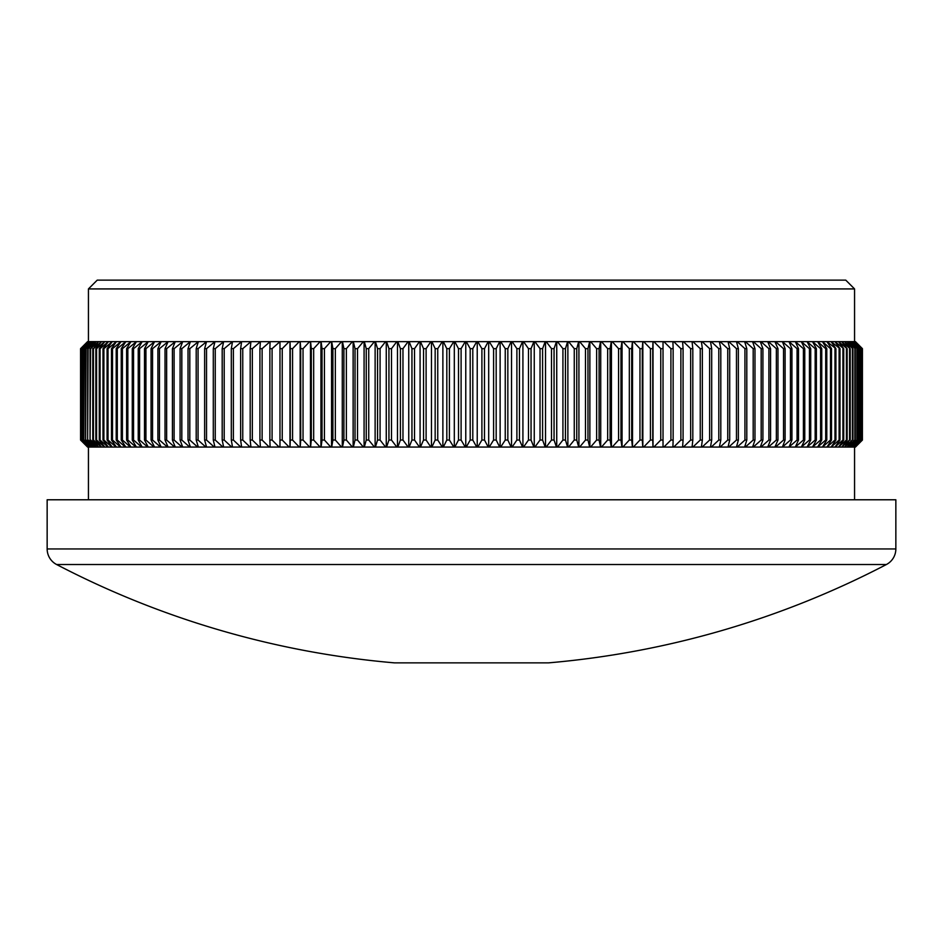 <?xml version="1.0" encoding="UTF-8"?>
<svg xmlns="http://www.w3.org/2000/svg" width="943" height="943" viewBox="0 0 943 943"><rect width="100%" height="100%" fill="white"/><g stroke="black" fill="none" stroke-linecap="round" stroke-linejoin="round"><path stroke-width="1.41" d="M886.396 564.515L56.604 564.515A17.575 17.575 0 0 1 47.15 548.944L47.15 499.778L895.85 499.778L895.85 548.944A17.575 17.575 0 0 1 886.396 564.515A897.488 897.488 0 0 1 548.59 662.858L394.41 662.858A897.488 897.488 0 0 1 56.604 564.515M97.223 280.142L845.777 280.142L854.558 288.923L88.442 288.923L97.223 280.142M854.558 499.778L854.558 447.065M88.442 499.778L88.442 447.065M854.558 341.637L854.558 288.923M88.442 341.637L88.442 288.923M855.254 447.065L862.397 440.039L862.397 348.662L855.277 341.637L862.126 348.662L854.782 341.637L861.466 348.662L853.934 341.637L860.452 348.662L852.755 341.637L859.097 348.662L851.223 341.637L857.387 348.662L849.36 341.637L855.348 348.662L847.156 341.637L852.943 348.662L844.61 341.637L850.209 348.662L841.734 341.637L847.144 348.662L838.527 341.637L843.726 348.662L834.991 341.637L839.989 348.662L831.137 341.637L835.911 348.662L826.952 341.637L831.514 348.662L830.488 348.662L822.449 341.637L826.787 348.662L825.703 348.662L817.628 341.637L821.754 348.662L820.587 348.662L812.512 341.637L816.39 348.662L815.165 348.662L807.078 341.637L810.732 348.662L809.436 348.662L801.35 341.637L804.768 348.662L803.401 348.662L795.326 341.637L798.497 348.662L797.071 348.662L789.008 341.637L791.943 348.662L790.446 348.662L782.407 341.637L785.106 348.662L783.539 348.662L775.535 341.637L774.91 341.637L777.975 348.662L776.36 348.662L768.38 341.637L767.732 341.637L770.572 348.662L768.899 348.662L760.966 341.637L760.294 341.637L762.911 348.662L761.178 348.662L753.292 341.637L752.597 341.637L754.978 348.662L753.186 348.662L745.359 341.637L744.652 341.637L746.797 348.662L744.946 348.662L737.19 341.637L736.459 341.637L738.369 348.662L736.471 348.662L728.774 341.637L728.031 341.637L729.705 348.662L727.748 348.662L720.134 341.637L719.368 341.637L720.806 348.662L718.802 348.662L711.281 341.637L710.48 341.637L711.694 348.662L709.631 348.662L702.193 341.637L701.392 341.637L702.358 348.662L700.248 348.662L692.916 341.637L692.079 341.637L692.81 348.662L690.665 348.662L683.427 341.637L682.591 341.637L683.074 348.662L680.881 348.662L673.762 341.637L672.901 341.637L673.137 348.662L670.909 348.662L663.907 341.637L663.023 341.637L663.023 348.662L660.76 348.662L653.876 341.637L652.992 341.637L652.745 348.662L650.446 348.662L643.692 341.637L642.784 341.637L642.301 348.662L639.967 348.662L633.354 341.637L632.435 341.637L631.704 348.662L629.335 348.662L622.863 341.637L621.932 341.637L620.965 348.662L618.561 348.662L612.243 341.637L611.3 341.637L610.086 348.662L607.657 348.662L601.493 341.637L600.538 341.637L599.088 348.662L596.636 348.662L590.624 341.637L589.658 341.637L587.984 348.662L585.497 348.662L579.65 341.637L578.684 341.637L576.762 348.662L574.263 348.662L568.582 341.637L567.603 341.637L565.446 348.662L562.924 348.662L557.431 341.637L556.441 341.637L554.06 348.662L551.514 348.662L546.197 341.637L545.195 341.637L542.59 348.662L540.033 348.662L534.893 341.637L533.891 341.637L531.05 348.662L528.481 348.662L523.542 341.637L522.54 341.637L519.463 348.662L516.894 348.662L512.132 341.637L511.13 341.637L507.841 348.662L505.248 348.662L500.698 341.637L499.684 341.637L496.183 348.662L493.59 348.662L489.228 341.637L488.215 341.637L484.49 348.662L481.897 348.662L477.747 341.637L476.734 341.637L472.797 348.662L470.203 348.662L466.266 341.637L465.253 341.637L461.103 348.662L458.51 348.662L454.785 341.637L453.772 341.637L449.41 348.662L446.817 348.662L443.316 341.637L442.302 341.637L437.752 348.662L435.159 348.662L431.87 341.637L430.868 341.637L426.106 348.662L423.537 348.662L420.46 341.637L419.458 341.637L414.519 348.662L411.95 348.662L409.109 341.637L408.107 341.637L402.967 348.662L400.41 348.662L397.805 341.637L396.803 341.637L391.486 348.662L388.94 348.662L386.559 341.637L385.569 341.637L380.076 348.662L377.554 348.662L375.397 341.637L374.418 341.637L368.737 348.662L366.238 348.662L364.316 341.637L363.35 341.637L357.503 348.662L355.016 348.662L353.342 341.637L352.376 341.637L346.364 348.662L343.912 348.662L342.462 341.637L341.507 341.637L335.343 348.662L332.914 348.662L331.7 341.637L330.757 341.637L324.439 348.662L322.034 348.662L321.068 341.637L320.137 341.637L313.665 348.662L311.296 348.662L310.565 341.637L309.646 341.637L303.033 348.662L300.699 348.662L300.216 341.637L299.308 341.637L292.554 348.662L290.255 348.662L290.008 341.637L289.124 341.637L282.24 348.662L279.977 348.662L279.977 341.637L289.124 341.637M855.277 341.637L862.397 348.662M862.397 440.039L862.432 348.662L855.431 341.637M855.431 447.065L862.432 440.039L855.277 447.065M862.126 440.039L862.126 348.662M862.008 440.039L862.008 348.662M854.723 447.065L861.277 440.039L854.782 447.065M853.934 341.637L854.723 341.637M861.466 440.039L861.466 348.662M861.277 440.039L861.277 348.662M853.839 447.065L852.755 447.065L860.181 440.039L853.934 447.065M852.755 341.637L853.839 341.637M860.452 440.039L860.452 348.662M860.181 440.039L860.181 348.662M852.625 447.065L851.223 447.065L858.755 440.039L852.755 447.065M851.223 341.637L852.625 341.637M859.097 440.039L859.097 348.662M858.755 440.039L858.755 348.662M851.069 447.065L849.36 447.065L856.963 440.039L851.223 447.065M849.36 341.637L851.069 341.637M857.387 440.039L857.387 348.662M856.963 440.039L856.963 348.662M849.171 447.065L847.156 447.065L854.841 440.039L849.36 447.065M847.156 341.637L849.171 341.637M855.348 440.039L855.348 348.662M854.841 440.039L854.841 348.662M846.944 447.065L844.61 447.065L852.366 440.039L847.156 447.065M844.61 341.637L846.944 341.637M852.943 440.039L852.943 348.662M852.366 440.039L852.366 348.662M844.374 447.065L841.734 447.065L849.56 440.039L844.61 447.065M841.734 341.637L844.374 341.637M850.209 440.039L850.209 348.662M849.56 440.039L849.56 348.662M841.462 447.065L838.527 447.065L846.413 440.039L847.144 440.039L841.734 447.065M838.527 341.637L841.462 341.637M847.144 440.039L847.144 348.662M846.413 440.039L846.413 348.662M838.233 447.065L834.991 447.065L842.924 440.039L843.726 440.039L838.527 447.065M834.991 341.637L838.233 341.637M843.726 440.039L843.726 348.662M842.924 440.039L842.924 348.662M834.661 447.065L831.137 447.065L839.105 440.039L839.989 440.039L834.991 447.065M831.137 341.637L834.661 341.637M839.989 440.039L839.989 348.662M839.105 440.039L839.105 348.662M830.771 447.065L826.952 447.065L834.968 440.039L835.911 440.039L831.137 447.065M826.952 341.637L830.771 341.637M835.911 440.039L835.911 348.662M834.968 440.039L834.968 348.662M826.563 447.065L822.449 447.065L830.488 440.039L831.514 440.039L826.952 447.065M822.449 341.637L826.563 341.637M831.514 440.039L831.514 348.662M830.488 440.039L830.488 348.662M822.037 447.065L817.628 447.065L825.703 440.039L826.787 440.039L822.449 447.065M817.628 341.637L822.037 341.637M826.787 440.039L826.787 348.662M825.703 440.039L825.703 348.662M817.192 447.065L812.512 447.065L820.587 440.039L821.754 440.039L817.628 447.065M812.512 341.637L817.192 341.637M821.754 440.039L821.754 348.662M820.587 440.039L820.587 348.662M812.041 447.065L807.078 447.065L815.165 440.039L816.39 440.039L812.512 447.065M807.078 341.637L812.041 341.637M816.39 440.039L816.39 348.662M815.165 440.039L815.165 348.662M806.583 447.065L801.35 447.065L809.436 440.039L810.732 440.039L807.078 447.065M801.35 341.637L806.583 341.637M810.732 440.039L810.732 348.662M809.436 440.039L809.436 348.662M800.831 447.065L795.326 447.065L803.401 440.039L804.768 440.039L801.35 447.065M795.326 341.637L800.831 341.637M804.768 440.039L804.768 348.662M803.401 440.039L803.401 348.662M794.772 447.065L789.008 447.065L797.071 440.039L798.497 440.039L795.326 447.065M789.008 341.637L794.772 341.637M798.497 440.039L798.497 348.662M797.071 440.039L797.071 348.662M788.442 447.065L782.407 447.065L790.446 440.039L791.943 440.039L789.008 447.065M782.407 341.637L788.442 341.637M791.943 440.039L791.943 348.662M790.446 440.039L790.446 348.662M781.818 447.065L775.535 447.065L783.539 440.039L785.106 440.039L782.407 447.065M775.535 341.637L781.818 341.637M785.106 440.039L785.106 348.662M783.539 440.039L783.539 348.662M774.91 447.065L768.38 447.065L776.36 440.039L777.975 440.039L774.91 447.065L775.535 447.065M768.38 341.637L774.91 341.637M777.975 440.039L777.975 348.662M776.36 440.039L776.36 348.662M767.732 447.065L760.966 447.065L768.899 440.039L770.572 440.039L767.732 447.065L768.38 447.065M760.966 341.637L767.732 341.637M770.572 440.039L770.572 348.662M768.899 440.039L768.899 348.662M760.294 447.065L753.292 447.065L761.178 440.039L762.911 440.039L760.294 447.065L760.966 447.065M753.292 341.637L760.294 341.637M762.911 440.039L762.911 348.662M761.178 440.039L761.178 348.662M752.597 447.065L745.359 447.065L753.186 440.039L754.978 440.039L752.597 447.065L753.292 447.065M745.359 341.637L752.597 341.637M754.978 440.039L754.978 348.662M753.186 440.039L753.186 348.662M744.652 447.065L737.19 447.065L744.946 440.039L746.797 440.039L744.652 447.065L745.359 447.065M737.19 341.637L744.652 341.637M746.797 440.039L746.797 348.662M744.946 440.039L744.946 348.662M736.459 447.065L728.774 447.065L736.471 440.039L738.369 440.039L736.459 447.065L737.19 447.065M728.774 341.637L736.459 341.637M738.369 440.039L738.369 348.662M736.471 440.039L736.471 348.662M728.031 447.065L720.134 447.065L727.748 440.039L729.705 440.039L728.031 447.065L728.774 447.065M720.134 341.637L728.031 341.637M729.705 440.039L729.705 348.662M727.748 440.039L727.748 348.662M719.368 447.065L711.281 447.065L718.802 440.039L720.806 440.039L719.368 447.065L720.134 447.065M711.281 341.637L719.368 341.637M720.806 440.039L720.806 348.662M718.802 440.039L718.802 348.662M710.48 447.065L702.193 447.065L709.631 440.039L711.694 440.039L710.48 447.065L711.281 447.065M702.193 341.637L710.48 341.637M711.694 440.039L711.694 348.662M709.631 440.039L709.631 348.662M701.392 447.065L692.916 447.065L700.248 440.039L702.358 440.039L701.392 447.065L702.193 447.065M692.916 341.637L701.392 341.637M702.358 440.039L702.358 348.662M700.248 440.039L700.248 348.662M692.079 447.065L683.427 447.065L690.665 440.039L692.81 440.039L692.079 447.065L692.916 447.065M683.427 341.637L692.079 341.637M692.81 440.039L692.81 348.662M690.665 440.039L690.665 348.662M682.591 447.065L673.762 447.065L680.881 440.039L683.074 440.039L682.591 447.065L683.427 447.065M673.762 341.637L682.591 341.637M683.074 440.039L683.074 348.662M680.881 440.039L680.881 348.662M672.901 447.065L663.907 447.065L670.909 440.039L673.137 440.039L672.901 447.065L673.762 447.065M663.907 341.637L672.901 341.637M673.137 440.039L673.137 348.662M670.909 440.039L670.909 348.662M663.023 447.065L653.876 447.065L660.76 440.039L663.023 440.039L663.023 447.065L663.907 447.065M653.876 341.637L663.023 341.637M663.023 440.039L663.023 348.662M660.76 440.039L660.76 348.662M652.992 447.065L643.692 447.065L650.446 440.039L652.745 440.039L652.992 447.065L653.876 447.065M643.692 341.637L652.992 341.637M652.745 440.039L652.745 348.662M650.446 440.039L650.446 348.662M642.784 447.065L633.354 447.065L639.967 440.039L642.301 440.039L642.784 447.065L643.692 447.065M633.354 341.637L642.784 341.637M642.301 440.039L642.301 348.662M639.967 440.039L639.967 348.662M632.435 447.065L622.863 447.065L629.335 440.039L631.704 440.039L632.435 447.065L633.354 447.065M622.863 341.637L632.435 341.637M631.704 440.039L631.704 348.662M629.335 440.039L629.335 348.662M621.932 447.065L612.243 447.065L618.561 440.039L620.965 440.039L621.932 447.065L622.863 447.065M612.243 341.637L621.932 341.637M620.965 440.039L620.965 348.662M618.561 440.039L618.561 348.662M611.3 447.065L601.493 447.065L607.657 440.039L610.086 440.039L611.3 447.065L612.243 447.065M601.493 341.637L611.3 341.637M610.086 440.039L610.086 348.662M607.657 440.039L607.657 348.662M600.538 447.065L590.624 447.065L596.636 440.039L599.088 440.039L600.538 447.065L601.493 447.065M590.624 341.637L600.538 341.637M599.088 440.039L599.088 348.662M596.636 440.039L596.636 348.662M589.658 447.065L579.65 447.065L585.497 440.039L587.984 440.039L589.658 447.065L590.624 447.065M579.65 341.637L589.658 341.637M587.984 440.039L587.984 348.662M585.497 440.039L585.497 348.662M578.684 447.065L568.582 447.065L574.263 440.039L576.762 440.039L578.684 447.065L579.65 447.065M568.582 341.637L578.684 341.637M576.762 440.039L576.762 348.662M574.263 440.039L574.263 348.662M567.603 447.065L557.431 447.065L562.924 440.039L565.446 440.039L567.603 447.065L568.582 447.065M557.431 341.637L567.603 341.637M565.446 440.039L565.446 348.662M562.924 440.039L562.924 348.662M556.441 447.065L546.197 447.065L551.514 440.039L554.06 440.039L556.441 447.065L557.431 447.065M546.197 341.637L556.441 341.637M554.06 440.039L554.06 348.662M551.514 440.039L551.514 348.662M545.195 447.065L534.893 447.065L540.033 440.039L542.59 440.039L545.195 447.065L546.197 447.065M534.893 341.637L545.195 341.637M542.59 440.039L542.59 348.662M540.033 440.039L540.033 348.662M533.891 447.065L523.542 447.065L528.481 440.039L531.05 440.039L533.891 447.065L534.893 447.065M523.542 341.637L533.891 341.637M531.05 440.039L531.05 348.662M528.481 440.039L528.481 348.662M522.54 447.065L512.132 447.065L516.894 440.039L519.463 440.039L522.54 447.065L523.542 447.065M512.132 341.637L522.54 341.637M519.463 440.039L519.463 348.662M516.894 440.039L516.894 348.662M511.13 447.065L500.698 447.065L505.248 440.039L507.841 440.039L511.13 447.065L512.132 447.065M500.698 341.637L511.13 341.637M507.841 440.039L507.841 348.662M505.248 440.039L505.248 348.662M499.684 447.065L489.228 447.065L493.59 440.039L496.183 440.039L499.684 447.065L500.698 447.065M489.228 341.637L499.684 341.637M496.183 440.039L496.183 348.662M493.59 440.039L493.59 348.662M488.215 447.065L477.747 447.065L481.897 440.039L484.49 440.039L488.215 447.065L489.228 447.065M477.747 341.637L488.215 341.637M484.49 440.039L484.49 348.662M481.897 440.039L481.897 348.662M476.734 447.065L466.266 447.065L470.203 440.039L472.797 440.039L476.734 447.065L477.747 447.065M466.266 341.637L476.734 341.637M472.797 440.039L472.797 348.662M470.203 440.039L470.203 348.662M465.253 447.065L454.785 447.065L458.51 440.039L461.103 440.039L465.253 447.065L466.266 447.065M454.785 341.637L465.253 341.637M461.103 440.039L461.103 348.662M458.51 440.039L458.51 348.662M453.772 447.065L443.316 447.065L446.817 440.039L449.41 440.039L453.772 447.065L454.785 447.065M443.316 341.637L453.772 341.637M449.41 440.039L449.41 348.662M446.817 440.039L446.817 348.662M442.302 447.065L431.87 447.065L435.159 440.039L437.752 440.039L442.302 447.065L443.316 447.065M431.87 341.637L442.302 341.637M437.752 440.039L437.752 348.662M435.159 440.039L435.159 348.662M430.868 447.065L420.46 447.065L423.537 440.039L426.106 440.039L430.868 447.065L431.87 447.065M420.46 341.637L430.868 341.637M426.106 440.039L426.106 348.662M423.537 440.039L423.537 348.662M419.458 447.065L409.109 447.065L411.95 440.039L414.519 440.039L419.458 447.065L420.46 447.065M409.109 341.637L419.458 341.637M414.519 440.039L414.519 348.662M411.95 440.039L411.95 348.662M408.107 447.065L397.805 447.065L400.41 440.039L402.967 440.039L408.107 447.065L409.109 447.065M397.805 341.637L408.107 341.637M402.967 440.039L402.967 348.662M400.41 440.039L400.41 348.662M396.803 447.065L386.559 447.065L388.94 440.039L391.486 440.039L396.803 447.065L397.805 447.065M386.559 341.637L396.803 341.637M391.486 440.039L391.486 348.662M388.94 440.039L388.94 348.662M385.569 447.065L375.397 447.065L377.554 440.039L380.076 440.039L385.569 447.065L386.559 447.065M375.397 341.637L385.569 341.637M380.076 440.039L380.076 348.662M377.554 440.039L377.554 348.662M374.418 447.065L364.316 447.065L366.238 440.039L368.737 440.039L374.418 447.065L375.397 447.065M364.316 341.637L374.418 341.637M368.737 440.039L368.737 348.662M366.238 440.039L366.238 348.662M363.35 447.065L353.342 447.065L355.016 440.039L357.503 440.039L363.35 447.065L364.316 447.065M353.342 341.637L363.35 341.637M357.503 440.039L357.503 348.662M355.016 440.039L355.016 348.662M352.376 447.065L342.462 447.065L343.912 440.039L346.364 440.039L352.376 447.065L353.342 447.065M342.462 341.637L352.376 341.637M346.364 440.039L346.364 348.662M343.912 440.039L343.912 348.662M341.507 447.065L331.7 447.065L332.914 440.039L335.343 440.039L341.507 447.065L342.462 447.065M331.7 341.637L341.507 341.637M335.343 440.039L335.343 348.662M332.914 440.039L332.914 348.662M330.757 447.065L321.068 447.065L322.034 440.039L324.439 440.039L330.757 447.065L331.7 447.065M321.068 341.637L330.757 341.637M324.439 440.039L324.439 348.662M322.034 440.039L322.034 348.662M320.137 447.065L310.565 447.065L311.296 440.039L313.665 440.039L320.137 447.065L321.068 447.065M310.565 341.637L320.137 341.637M313.665 440.039L313.665 348.662M311.296 440.039L311.296 348.662M309.646 447.065L300.216 447.065L300.699 440.039L303.033 440.039L309.646 447.065L310.565 447.065M300.216 341.637L309.646 341.637M303.033 440.039L303.033 348.662M300.699 440.039L300.699 348.662M299.308 447.065L290.008 447.065L290.255 440.039L292.554 440.039L299.308 447.065L300.216 447.065M290.008 341.637L299.308 341.637M292.554 440.039L292.554 348.662M290.255 440.039L290.255 348.662M289.124 447.065L279.977 447.065L279.977 440.039L282.24 440.039L289.124 447.065L290.008 447.065M282.24 440.039L282.24 348.662M279.977 440.039L279.977 348.662M279.977 341.637L272.091 348.662L269.863 348.662L270.099 341.637L279.093 341.637M272.091 440.039L279.093 447.065L270.099 447.065L269.863 440.039L272.091 440.039L272.091 348.662M269.863 440.039L269.863 348.662M279.093 447.065L279.977 447.065M270.099 341.637L262.119 348.662L259.926 348.662L260.409 341.637L269.238 341.637M262.119 440.039L269.238 447.065L260.409 447.065L259.926 440.039L262.119 440.039L262.119 348.662M259.926 440.039L259.926 348.662M269.238 447.065L270.099 447.065M260.409 341.637L252.335 348.662L250.19 348.662L250.921 341.637L259.573 341.637M252.335 440.039L259.573 447.065L250.921 447.065L250.19 440.039L252.335 440.039L252.335 348.662M250.19 440.039L250.19 348.662M259.573 447.065L260.409 447.065M250.921 341.637L242.752 348.662L240.642 348.662L241.608 341.637L250.084 341.637M242.752 440.039L250.084 447.065L241.608 447.065L240.642 440.039L242.752 440.039L242.752 348.662M240.642 440.039L240.642 348.662M250.084 447.065L250.921 447.065M241.608 341.637L233.369 348.662L231.306 348.662L232.52 341.637L240.807 341.637M233.369 440.039L240.807 447.065L232.52 447.065L231.306 440.039L233.369 440.039L233.369 348.662M231.306 440.039L231.306 348.662M240.807 447.065L241.608 447.065M232.52 341.637L224.198 348.662L222.194 348.662L223.632 341.637L231.719 341.637M224.198 440.039L231.719 447.065L223.632 447.065L222.194 440.039L224.198 440.039L224.198 348.662M222.194 440.039L222.194 348.662M231.719 447.065L232.52 447.065M223.632 341.637L215.252 348.662L213.295 348.662L214.969 341.637L222.866 341.637M215.252 440.039L222.866 447.065L214.969 447.065L213.295 440.039L215.252 440.039L215.252 348.662M213.295 440.039L213.295 348.662M222.866 447.065L223.632 447.065M214.969 341.637L206.529 348.662L204.631 348.662L206.541 341.637L214.226 341.637M206.529 440.039L214.226 447.065L206.541 447.065L204.631 440.039L206.529 440.039L206.529 348.662M204.631 440.039L204.631 348.662M214.226 447.065L214.969 447.065M206.541 341.637L198.054 348.662L196.203 348.662L198.348 341.637L205.81 341.637M198.054 440.039L205.81 447.065L198.348 447.065L196.203 440.039L198.054 440.039L198.054 348.662M196.203 440.039L196.203 348.662M205.81 447.065L206.541 447.065M198.348 341.637L189.814 348.662L188.022 348.662L190.403 341.637L197.641 341.637M189.814 440.039L197.641 447.065L190.403 447.065L188.022 440.039L189.814 440.039L189.814 348.662M188.022 440.039L188.022 348.662M197.641 447.065L198.348 447.065M190.403 341.637L181.822 348.662L180.089 348.662L182.706 341.637L189.708 341.637M181.822 440.039L189.708 447.065L182.706 447.065L180.089 440.039L181.822 440.039L181.822 348.662M180.089 440.039L180.089 348.662M189.708 447.065L190.403 447.065M182.706 341.637L174.101 348.662L172.428 348.662L175.268 341.637L182.034 341.637M174.101 440.039L182.034 447.065L175.268 447.065L172.428 440.039L174.101 440.039L174.101 348.662M172.428 440.039L172.428 348.662M182.034 447.065L182.706 447.065M175.268 341.637L166.64 348.662L165.025 348.662L168.09 341.637L174.62 341.637M166.64 440.039L174.62 447.065L168.09 447.065L165.025 440.039L166.64 440.039L166.64 348.662M165.025 440.039L165.025 348.662M174.62 447.065L175.268 447.065M168.09 341.637L159.461 348.662L157.894 348.662L161.182 341.637L167.465 341.637M159.461 440.039L167.465 447.065L161.182 447.065L157.894 440.039L159.461 440.039L159.461 348.662M157.894 440.039L157.894 348.662M167.465 447.065L168.09 447.065M161.182 341.637L152.554 348.662L151.057 348.662L154.558 341.637L160.593 341.637M152.554 440.039L160.593 447.065L154.558 447.065L151.057 440.039L152.554 440.039L152.554 348.662M151.057 440.039L151.057 348.662M160.593 447.065L161.182 447.065M154.558 341.637L145.929 348.662L144.503 348.662L148.228 341.637L153.992 341.637M145.929 440.039L153.992 447.065L148.228 447.065L144.503 440.039L145.929 440.039L145.929 348.662M144.503 440.039L144.503 348.662M148.228 341.637L139.599 348.662L138.232 348.662L142.169 341.637L147.674 341.637M139.599 440.039L147.674 447.065L142.169 447.065L138.232 440.039L139.599 440.039L139.599 348.662M138.232 440.039L138.232 348.662M142.169 341.637L133.564 348.662L132.268 348.662L136.417 341.637L141.65 341.637M133.564 440.039L141.65 447.065L136.417 447.065L132.268 440.039L133.564 440.039L133.564 348.662M132.268 440.039L132.268 348.662M136.417 341.637L127.835 348.662L126.61 348.662L130.959 341.637L135.922 341.637M127.835 440.039L135.922 447.065L130.959 447.065L126.61 440.039L127.835 440.039L127.835 348.662M126.61 440.039L126.61 348.662M130.959 341.637L122.413 348.662L121.246 348.662L125.808 341.637L130.488 341.637M122.413 440.039L130.488 447.065L125.808 447.065L121.246 440.039L122.413 440.039L122.413 348.662M121.246 440.039L121.246 348.662M125.808 341.637L117.297 348.662L116.213 348.662L120.963 341.637L125.372 341.637M117.297 440.039L125.372 447.065L120.963 447.065L116.213 440.039L117.297 440.039L117.297 348.662M116.213 440.039L116.213 348.662M120.963 341.637L112.512 348.662L111.486 348.662L116.437 341.637L120.551 341.637M112.512 440.039L120.551 447.065L116.437 447.065L111.486 440.039L112.512 440.039L112.512 348.662M111.486 440.039L111.486 348.662M116.437 341.637L108.032 348.662L107.089 348.662L112.229 341.637L116.048 341.637M108.032 440.039L116.048 447.065L112.229 447.065L107.089 440.039L108.032 440.039L108.032 348.662M107.089 440.039L107.089 348.662M112.229 341.637L103.895 348.662L103.011 348.662L108.339 341.637L111.863 341.637M103.895 440.039L111.863 447.065L108.339 447.065L103.011 440.039L103.895 440.039L103.895 348.662M103.011 440.039L103.011 348.662M108.339 341.637L100.076 348.662L99.274 348.662L104.767 341.637L108.009 341.637M100.076 440.039L108.009 447.065L104.767 447.065L99.274 440.039L100.076 440.039L100.076 348.662M99.274 440.039L99.274 348.662M104.767 341.637L96.587 348.662L95.856 348.662L101.538 341.637L104.473 341.637M96.587 440.039L104.473 447.065L101.538 447.065L95.856 440.039L96.587 440.039L96.587 348.662M95.856 440.039L95.856 348.662M101.538 341.637L93.44 348.662L98.626 341.637L101.266 341.637M93.44 440.039L101.266 447.065L98.626 447.065L92.791 440.039L93.44 440.039L93.44 348.662M92.791 440.039L92.791 348.662M98.626 341.637L90.634 348.662L96.056 341.637L98.39 341.637M90.634 440.039L98.39 447.065L96.056 447.065L90.056 440.039L90.634 348.662M90.056 440.039L90.056 348.662M96.056 341.637L88.159 348.662L93.828 341.637L95.844 341.637M88.159 440.039L95.844 447.065L93.828 447.065L87.652 440.039L88.159 348.662M87.652 440.039L87.652 348.662M93.828 341.637L86.037 348.662L91.931 341.637L93.64 341.637M86.037 440.039L93.64 447.065L91.931 447.065L85.613 440.039L86.037 348.662M85.613 440.039L85.613 348.662M91.931 341.637L84.245 348.662L90.375 341.637L91.777 341.637M84.245 440.039L91.777 447.065L90.375 447.065L83.903 440.039L84.245 348.662M83.903 440.039L83.903 348.662M90.375 341.637L82.819 348.662L89.161 341.637L90.245 341.637M82.819 440.039L90.245 447.065L89.161 447.065L82.548 440.039L82.819 348.662M82.548 440.039L82.548 348.662M89.161 341.637L81.723 348.662L89.066 341.637M81.723 440.039L89.066 447.065L81.534 440.039L81.723 348.662M81.534 440.039L81.534 348.662M88.277 341.637L80.992 348.662L88.218 341.637M80.992 440.039L88.218 447.065L80.874 440.039L80.992 348.662M80.874 440.039L80.874 348.662M87.746 341.637L80.603 348.662L87.723 341.637M80.603 440.039L87.723 447.065L80.568 440.039L80.603 348.662M80.568 440.039L80.568 348.662L80.568 440.039L87.569 447.065M87.569 341.637L80.568 348.662M289.984 447.065L289.984 341.637M300.157 447.065L300.157 341.637M310.483 447.065L310.483 341.637M320.95 447.065L320.95 341.637M331.559 447.065L331.559 341.637M342.285 447.065L342.285 341.637M353.13 447.065L353.13 341.637M364.081 447.065L364.081 341.637M375.125 447.065L375.125 341.637M386.265 447.065L386.265 341.637M397.474 447.065L397.474 341.637M408.743 447.065L408.743 341.637M420.083 447.065L420.083 341.637M431.458 447.065L431.458 341.637M442.88 447.065L442.88 341.637M454.314 447.065L454.314 341.637M465.771 447.065L465.771 341.637M477.229 447.065L477.229 341.637M488.686 447.065L488.686 341.637M500.12 447.065L500.12 341.637M511.542 447.065L511.542 341.637M522.917 447.065L522.917 341.637M534.257 447.065L534.257 341.637M545.525 447.065L545.525 341.637M556.735 447.065L556.735 341.637M567.875 447.065L567.875 341.637M578.919 447.065L578.919 341.637M589.87 447.065L589.87 341.637M600.715 447.065L600.715 341.637M611.441 447.065L611.441 341.637M622.05 447.065L622.05 341.637M632.517 447.065L632.517 341.637M642.843 447.065L642.843 341.637M653.016 447.065L653.016 341.637M47.15 548.944L895.85 548.944"/></g></svg>
